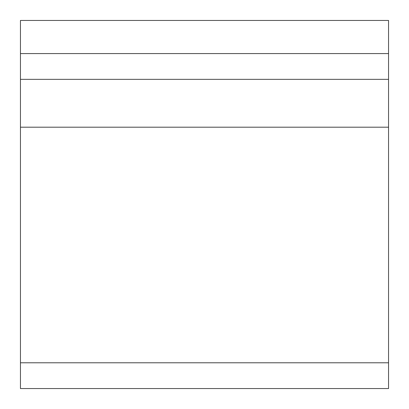<?xml version="1.0" encoding="UTF-8"?>
<svg xmlns="http://www.w3.org/2000/svg" width="409" height="409" viewBox="0 0 409 409"><rect width="100%" height="100%" fill="white"/><g stroke="black" fill="none" stroke-linecap="round" stroke-linejoin="round"><path stroke-width="0.61" d="M20.45 53.579L20.45 20.45L388.55 20.45L388.55 79.346L20.45 79.346L20.45 53.579L388.55 53.579M20.45 362.783L388.55 362.783L388.55 388.55L20.45 388.55L20.45 79.346M388.55 362.783L388.55 79.346M20.45 127.199L388.55 127.199"/></g></svg>
